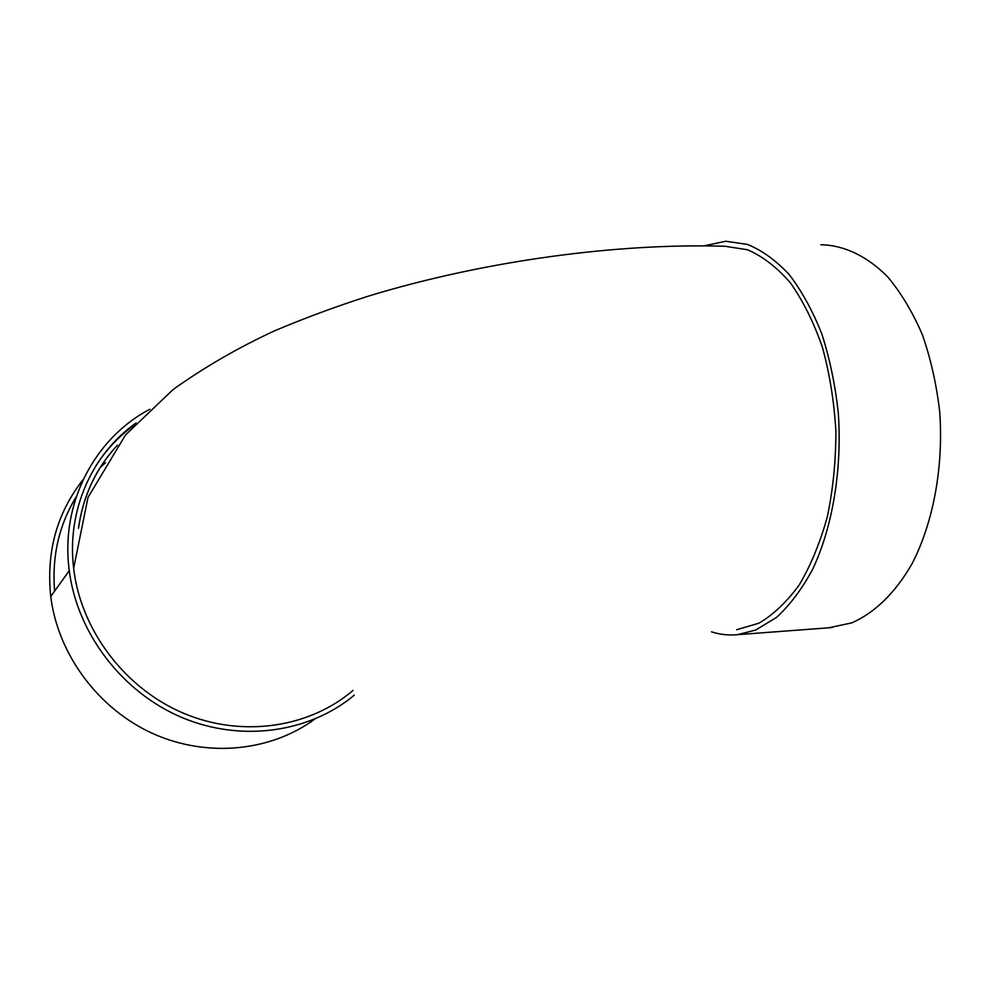 <?xml version="1.0" encoding="UTF-8"?>
<svg xmlns="http://www.w3.org/2000/svg" width="990" height="990" viewBox="0 0 990 990"><rect width="100%" height="100%" fill="white"/><g stroke="black" fill="none" stroke-linecap="round" stroke-linejoin="round"><path stroke-width="1.49" d="M133.91 425.316C118.949 436.256 106.351 449.633 96.104 465.461M149.837 409.266C94.743 438.038 60.13 503.168 69.263 570.673C77.22 633.563 122.438 692.493 182.073 717.577C241.783 742.636 309.734 732.39 354.284 695.166M353.046 690.426C309.585 727.601 242.6 738.057 183.806 713.369C125.087 688.656 80.796 630.284 73.644 568.334C66.565 510.345 92.181 453.804 136.076 422.99M736.659 629.727L758.823 623.23C773.376 614.753 786.877 601.92 799.338 584.744C810.86 565.24 820.215 542.483 827.405 516.458C833.085 489.085 835.907 460.598 835.882 431.009C834.137 401.544 829.632 373.552 822.344 347.032C813.619 322.072 802.952 300.651 790.317 282.744C776.878 267.3 762.671 256.323 747.66 249.802L725.2 246.275C617.748 242.884 484.209 260.853 369.208 295.886C337.046 306.096 305.365 317.802 274.156 331.007C238.07 347.738 204.46 367.191 173.324 389.355L125.532 434.919L88.023 497.376L73.644 568.334M703.952 245.854L725.757 241.238L747.462 244.431C761.966 250.322 775.838 260.321 789.055 274.391C801.603 290.738 812.481 310.464 821.688 333.568C829.67 358.244 835.201 384.652 838.283 412.793C842.255 469.693 832.528 527.212 812.592 569.411C801.9 589.149 789.884 605.138 776.544 617.376L755.704 630.036L737.513 634.664C728.677 635.53 720.002 634.578 711.476 631.806M820.859 244.74C843.938 245.174 867.178 255.989 887.943 277.151C901.197 293.052 912.656 312.221 922.346 334.657C930.711 358.615 936.49 384.244 939.683 411.531C943.73 466.736 933.298 522.572 912.099 563.644C895.331 592.985 874.281 613.169 851.623 622.908L828.741 627.796M83.185 479.544C56.937 512.832 46.122 551.814 50.738 596.512C57.94 654.625 98.48 709.075 152.992 733.627C207.578 758.117 270.988 751.299 314.832 719.099M105.46 462.751L100.151 467.515M76.279 496.733C59.004 524.985 51.777 556.454 54.599 591.141M78.556 527.806C83.259 495.594 96.178 468.097 117.327 445.314M78.445 528.289C83.011 495.854 96.03 468.134 117.488 445.104M832.293 627.536L737.513 634.664M69.263 570.673L50.738 596.512"/></g></svg>
